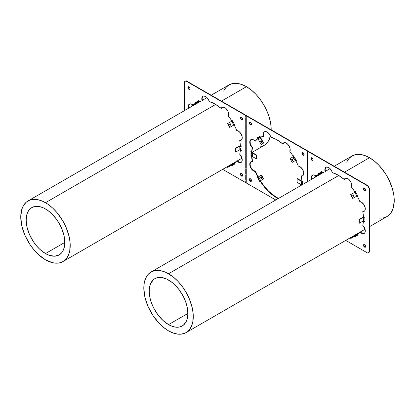 <?xml version="1.0" encoding="UTF-8"?>
<svg xmlns="http://www.w3.org/2000/svg" width="415" height="415" viewBox="0 0 415 415"><rect width="100%" height="100%" fill="white"/><g stroke="black" fill="none" stroke-linecap="round" stroke-linejoin="round"><path stroke-width="0.62" d="M246.458 86.668L221.413 101.125L246.458 86.668L251.282 89.998L255.925 94.304L260.2 99.413L263.95 105.13L267.027 111.236L269.309 117.492L270.72 123.66L271.192 129.864A34.979 20.195 -120 0 0 246.458 86.668A34.979 20.195 -120 0 0 228.966 84.935L232.716 83.545L236.991 83.374L241.634 84.427L246.458 86.668M215.691 104.43L45.484 202.696A34.979 20.195 60 0 1 68.335 233.521A34.979 20.195 60 0 1 62.976 261.554A34.979 20.195 60 0 1 45.484 259.821L38.305 254.447L33.823 249.716L29.792 244.279L24.921 235.253L21.813 225.885L20.75 216.978L21.813 209.3L23.671 205.202L26.363 202.1L29.792 200.118L31.742 199.574L33.823 199.335L38.305 199.781L43.061 201.436L47.912 204.232L52.663 208.071L57.146 212.802L62.976 221.159L66.052 227.264L69.155 236.633L70.099 242.671L69.746 250.836L68.335 255.381L66.052 259.002L62.976 261.554L59.226 262.939L57.146 263.177L52.663 262.737L45.484 259.821A34.979 20.195 60 0 1 22.633 228.992A34.979 20.195 60 0 1 27.997 200.964A34.979 20.195 60 0 1 45.484 202.696L215.691 104.43M252.066 152.383L263.95 145.52A34.979 20.195 -120 0 0 270.445 136.042L268.272 141.287L265.579 144.384L262.15 146.365L260.2 146.91L255.925 147.081M239.771 148.7L240.83 148.752A0.877 0.503 180 0 0 239.87 148.643L239.771 148.7M241.177 140.218L239.714 140.509L240.871 140.394L242.007 139.155L241.997 136.104L240.295 132.795L238.366 131.088A5.468 3.154 60 0 1 241.94 135.902A5.468 3.154 60 0 1 241.099 140.28A5.468 3.154 60 0 1 239.714 140.509A35.638 20.574 60 0 1 240.347 145.4L241.131 146.339L239.969 146.044L235.886 148.394L239.901 146.075L239.771 146.863L240.524 146.786L239.901 146.786L239.901 146.075L240.524 146.075L240.524 146.786L241.048 147.092L241.048 149.234L239.969 148.897L239.901 149.644L240.524 149.644L240.524 148.928L240.524 149.644L240.954 149.893L240.954 150.463L241.203 150.323L240.347 150.116A35.638 20.574 60 0 1 239.714 154.276A5.468 3.154 60 0 1 241.099 162.415A5.468 3.154 60 0 1 236.758 160.807L237.069 160.631L236.758 160.807A35.638 20.574 60 0 1 234.434 163.183L234.864 163.93L234.864 164.335L234.511 164.132L234.776 163.878A0.877 0.716 -120 0 0 233.723 163.479L227.519 167.058L227.736 167.437L231.819 165.092L232.327 165.798L231.975 165.595L232.135 165.154L231.975 165.595L231.715 165.139L232.244 165.813L232.281 165.32L232.831 165.253L232.193 164.864A0.436 0.358 -120 0 1 232.722 165.066L232.281 165.32A0.436 0.358 60 0 0 231.757 165.118L233.567 164.081L234.034 164.309L234.823 163.951L233.853 163.422L229.703 165.798L229.848 166.218L230.901 165.611L229.749 166.275L234.008 163.826L234.47 164.055L234.034 164.309A0.436 0.358 60 0 0 233.505 164.107L227.736 167.437L229.92 166.176L229.703 165.798L227.519 167.058L227.736 167.437L233.941 163.858A0.436 0.358 -120 0 1 234.47 164.055L234.937 164.174L234.434 163.183A35.638 20.574 -120 0 0 236.758 160.807L238.262 162.083L239.782 162.654L241.074 162.431L241.94 161.451L242.23 159.874L241.909 157.944L239.714 154.276A35.638 20.574 -120 0 0 240.347 150.116L241.131 150.484L240.954 149.893L239.901 149.644L235.886 151.963L235.59 151.791A34.979 20.195 -120 0 0 235.59 148.222L239.735 145.831L235.59 148.222L235.886 148.394L235.886 151.963L239.901 149.644L239.901 148.928L241.048 149.234L241.048 147.092L240.524 146.786L240.524 146.075L241.048 146.355L241.182 146.059L240.347 145.4A35.638 20.574 -120 0 0 239.714 140.509L240.02 140.332A5.468 3.154 -120 0 0 241.25 140.187M45.484 253.57A27.328 15.78 60 0 1 27.634 229.49A27.328 15.78 60 0 1 31.82 207.588A27.328 15.78 60 0 1 45.484 208.942A27.328 15.78 60 0 1 63.339 233.028A27.328 15.78 60 0 1 59.148 254.924A27.328 15.78 60 0 1 45.484 253.57L64.807 242.417L45.484 253.57L49.255 255.318L54.593 256.195L59.148 254.924L61.555 252.932L63.339 250.105L64.439 246.552L64.807 242.417L63.977 235.455L61.555 228.136L59.148 223.369L56.222 218.902L51.097 213.144L47.377 210.146L43.591 207.957L39.876 206.665L34.751 206.504L31.82 207.588L30.549 208.475L28.443 210.898L26.991 214.104L26.161 220.1L26.991 227.057L29.418 234.376L33.226 241.431L36.375 245.68L39.876 249.374L45.484 253.57M251.049 139.539A5.468 3.154 -120 0 0 252.585 147.584L252.273 147.761A5.468 3.154 60 0 1 250.888 139.622A5.468 3.154 60 0 1 253.622 139.891A5.468 3.154 60 0 1 255.23 141.23L255.541 141.048L255.23 141.23L253.622 139.891L252.299 139.399L250.665 139.772L249.991 140.721L249.98 143.761L251.117 146.313L252.273 147.761A35.638 20.574 -120 0 0 251.64 151.921L250.785 151.714L251.713 152.533L251.713 153.249L251.708 152.533L251.708 153.244L250.94 152.803L250.94 154.945L251.713 155.392L251.713 156.107L251.708 155.386L251.708 156.102L250.785 155.858L251.64 156.637A35.638 20.574 -120 0 0 252.273 161.528L250.966 161.715L250.079 162.659L249.757 164.216L250.048 166.135L252.206 169.828L253.726 171.011L255.23 171.473A35.638 20.574 -120 0 0 257.554 176.536L257.124 177.184L257.954 177.112L258.395 177.869L257.954 177.112L261.466 175.089L263.65 178.875L263.338 179.052L261.149 175.265L263.338 179.052L260.138 180.899L259.702 180.141L260.143 180.899L259.707 180.141L260.215 179.845L258.903 177.573L260.215 179.845L259.707 180.141L260.138 180.899L259.66 181.578L260.444 181.531L266.02 188.903L270.181 193.068L274.543 196.487L278.143 198.635A35.638 20.574 60 0 1 260.444 181.531L260.013 181.78L259.66 181.173L260.454 180.717L259.972 180.997L260.319 181.604L259.915 181.059M257.3 137.723L257.056 137.92L257.554 138.854A35.638 20.574 -120 0 0 255.23 141.23A35.638 20.574 60 0 1 257.554 138.854L257.3 137.723M259.837 136.255L259.593 136.457L260.138 137.469A0.436 0.358 -120 0 1 260.143 137.474L259.707 137.728A0.436 0.358 60 0 0 259.702 137.723L260.143 137.474L263.338 143.196L263.65 143.025L261.149 144.456L263.338 143.196L261.149 144.456L257.954 138.74A0.436 0.358 60 0 0 257.954 138.729L258.395 138.486A0.436 0.358 -120 0 1 258.395 138.486L258.903 139.404L260.215 138.646L258.903 139.404L258.395 138.486L257.954 138.729L257.476 137.905L257.954 138.729A0.436 0.358 60 0 0 257.954 138.729L261.149 144.456L263.65 143.025L260.454 137.303L263.65 143.025L263.338 143.196L260.143 137.474A0.436 0.358 -120 0 0 260.138 137.469L259.66 136.644L259.837 136.255M267.172 132.069A5.468 3.154 60 0 1 270.798 137.069L269.833 134.828L268.329 132.94L267.172 132.069L265.32 131.545L263.919 132.24L263.504 133.007L263.66 136.359A35.638 20.574 -120 0 0 260.444 137.183L260.013 136.442L260.444 137.183A35.638 20.574 60 0 1 263.66 136.359A5.468 3.154 60 0 1 264.443 131.794A5.468 3.154 60 0 1 267.172 132.069M276.758 139.684A35.638 20.574 60 0 1 282.719 143.948L283.03 143.772L282.719 143.948L276.758 139.684L270.798 137.069A35.638 20.574 60 0 1 276.758 139.684M286.345 143.134A5.468 3.154 60 0 1 289.857 151.485L290.012 148.305L288.197 144.752L286.345 143.134L285.188 142.672L283.684 142.822L282.719 143.948A5.468 3.154 60 0 1 283.611 142.864A5.468 3.154 60 0 1 286.345 143.134M293.68 155.796L293.856 156.382L293.68 155.796L293.073 156.024A35.638 20.574 -120 0 0 289.857 151.485A35.638 20.574 60 0 1 293.073 156.024L293.68 155.796M296.217 160.19L296.393 160.776L296.217 160.19L295.563 160.444L295.127 159.687L295.558 160.449L292.207 162.384L295.864 160.273L292.207 162.384L290.018 158.597L292.207 162.384L295.558 160.449L295.127 159.687L295.558 160.449L296.217 160.19M302.706 175.737L301.243 176.033A35.638 20.574 60 0 1 301.876 180.924L302.66 181.863L301.809 181.459L301.804 182.169L301.809 181.459L297.088 178.829L297.088 182.398L297.088 178.829L297.394 178.647L302.104 181.272L297.394 178.647L297.088 178.829L301.804 181.454L301.804 182.169L301.804 181.454L302.732 181.703L301.876 180.924A35.638 20.574 -120 0 0 301.243 176.033L302.395 175.919L303.251 175.223L303.702 172.479L302.374 169.081L299.895 166.607A5.468 3.154 60 0 1 303.469 171.426A5.468 3.154 60 0 1 302.628 175.804A5.468 3.154 60 0 1 301.243 176.033L301.549 175.851A5.468 3.154 -120 0 0 302.779 175.706M249.882 178.637A1.53 0.882 -120 0 0 249.835 179.892A1.53 0.882 -120 0 0 250.785 181.096L250.478 181.277A1.53 0.882 60 0 1 249.477 179.928A1.53 0.882 60 0 1 249.711 178.699A1.53 0.882 60 0 1 250.478 178.777L249.711 178.699L249.415 179.659L250.063 180.94L251.08 181.412L251.537 180.395L250.478 178.777A1.53 0.882 60 0 1 251.474 180.126A1.53 0.882 60 0 1 251.241 181.35A1.53 0.882 60 0 1 250.478 181.277L250.785 181.096A1.53 0.882 -120 0 0 251.381 181.236L250.022 180.292L249.887 178.632M224.816 107.61A5.468 3.154 60 0 1 228.328 115.961L228.67 113.985L228.068 111.542L225.77 108.299L223.114 107.086L221.76 107.573L221.19 108.429L221.501 108.248L221.19 108.429L215.229 104.16A35.638 20.574 60 0 1 221.19 108.429A5.468 3.154 60 0 1 222.082 107.34A5.468 3.154 60 0 1 224.816 107.61M232.151 120.272L232.327 120.864L232.151 120.272L231.544 120.506A35.638 20.574 -120 0 0 228.328 115.961A35.638 20.574 60 0 1 231.544 120.506L232.151 120.272M231.975 122.072L232.244 121.917L231.757 121.19L232.281 120.884L232.722 121.642L232.063 122.026L233.375 124.298L234.143 123.852L234.906 125.211L234.688 124.666L233.941 124.977L233.375 124.298L231.757 121.19L227.519 123.639L229.703 127.426L227.736 123.509L229.92 127.296L233.941 124.977L233.505 124.22L234.034 123.914L234.563 124.619M193.701 105.706L192.093 104.367A5.468 3.154 60 0 1 192.762 104.824M193.12 105.125A5.468 3.154 60 0 1 193.452 105.436M195.771 102.199L195.527 102.396L195.859 103.039L195.771 102.199M198.308 100.731L198.178 101.198A0.436 0.358 -120 0 1 198.085 101.753L191.88 105.337L192.098 105.716L194.287 104.45L194.064 104.072L198.085 101.753L198.178 101.198L197.737 101.447L198.308 100.731M205.648 96.545A5.468 3.154 60 0 1 209.269 101.545L208.309 99.304L206.8 97.416L205.648 96.545L203.791 96.021L203.013 96.218L201.975 97.484L202.131 100.835A35.638 20.574 -120 0 0 198.915 101.665L198.484 100.918L198.915 101.665A35.638 20.574 60 0 1 202.131 100.835A5.468 3.154 60 0 1 202.914 96.275A5.468 3.154 60 0 1 205.648 96.545M241.509 176.1A1.53 0.882 60 0 1 240.513 174.751A1.53 0.882 60 0 1 240.747 173.522A1.53 0.882 60 0 1 241.509 173.6L240.907 173.465A1.53 0.882 -120 0 0 240.866 174.715A1.53 0.882 -120 0 0 241.821 175.919L241.722 176.199L242.412 176.064L242.573 175.218L241.509 173.6A1.53 0.882 60 0 1 242.51 174.948A1.53 0.882 60 0 1 242.277 176.173A1.53 0.882 60 0 1 241.509 176.1L241.821 175.919A1.53 0.882 -120 0 0 242.417 176.059L241.053 175.114L240.918 173.46L240.451 174.482L241.509 176.1M241.509 119.691A1.53 0.882 60 0 1 240.513 118.342A1.53 0.882 60 0 1 240.747 117.113A1.53 0.882 60 0 1 241.509 117.191L240.907 117.056A1.53 0.882 -120 0 0 240.866 118.306A1.53 0.882 -120 0 0 241.821 119.51L241.722 119.79L242.412 119.655L242.573 118.809L241.509 117.191A1.53 0.882 60 0 1 242.51 118.54A1.53 0.882 60 0 1 242.277 119.764A1.53 0.882 60 0 1 241.509 119.691L241.821 119.51A1.53 0.882 -120 0 0 242.417 119.65L241.053 118.706L240.918 117.046L240.451 118.073L241.509 119.691M188.95 89.344A1.53 0.882 60 0 1 187.948 87.996A1.53 0.882 60 0 1 188.182 86.766A1.53 0.882 60 0 1 188.95 86.844L188.348 86.709A1.53 0.882 -120 0 0 188.306 87.959A1.53 0.882 -120 0 0 189.256 89.163L189.162 89.443L189.847 89.308L190.008 88.462L188.95 86.844A1.53 0.882 60 0 1 189.951 88.193A1.53 0.882 60 0 1 189.712 89.417A1.53 0.882 60 0 1 188.95 89.344L189.256 89.163A1.53 0.882 -120 0 0 189.852 89.303L188.493 88.359L188.358 86.704L187.886 87.726L188.95 89.344M250.478 124.868A1.53 0.882 60 0 1 249.477 123.52A1.53 0.882 60 0 1 249.711 122.29A1.53 0.882 60 0 1 250.478 122.368L249.711 122.29L249.415 123.25L250.063 124.531L251.08 125.003L251.537 123.986L250.478 122.368A1.53 0.882 60 0 1 251.474 123.717A1.53 0.882 60 0 1 251.241 124.941A1.53 0.882 60 0 1 250.478 124.868L250.785 124.687L250.478 124.868M249.882 122.228A1.53 0.882 -120 0 0 249.835 123.483A1.53 0.882 -120 0 0 250.785 124.687A1.53 0.882 -120 0 0 251.381 124.827L250.022 123.878L249.887 122.223M312.007 160.387A1.53 0.882 60 0 1 311.006 159.038A1.53 0.882 60 0 1 311.24 157.814A1.53 0.882 60 0 1 312.007 157.892L311.406 157.752A1.53 0.882 -120 0 0 311.364 159.002A1.53 0.882 -120 0 0 312.313 160.211L312.215 160.486L312.905 160.356L313.066 159.51L312.007 157.892A1.53 0.882 60 0 1 313.003 159.241A1.53 0.882 60 0 1 312.77 160.465A1.53 0.882 60 0 1 312.007 160.387L312.313 160.211A1.53 0.882 -120 0 0 312.91 160.351L311.551 159.401L311.416 157.747L310.944 158.769L312.007 160.387M303.038 155.215A1.53 0.882 60 0 1 302.037 153.866A1.53 0.882 60 0 1 302.276 152.637A1.53 0.882 60 0 1 303.038 152.715L302.141 152.751L302.037 153.866L302.623 154.878L303.64 155.35L304.102 154.333L303.038 152.715A1.53 0.882 60 0 1 304.039 154.064A1.53 0.882 60 0 1 303.806 155.288A1.53 0.882 60 0 1 303.038 155.215L303.349 155.034L303.038 155.215M303.951 155.169L302.582 154.224L302.447 152.57A1.53 0.882 -120 0 0 302.395 153.83A1.53 0.882 -120 0 0 303.349 155.034A1.53 0.882 -120 0 0 303.941 155.174M347.869 178.657A5.468 3.154 60 0 1 351.386 187.004L351.541 183.829L350.504 181.376L348.828 179.347L346.172 178.128L345.207 178.346L344.248 179.472L344.559 179.296L344.248 179.472L338.287 175.208A35.638 20.574 60 0 1 344.248 179.472A5.468 3.154 60 0 1 345.14 178.388A5.468 3.154 60 0 1 347.869 178.657M355.987 192.565L355.738 192.71L355.209 191.32L355.78 192.69L355.121 193.068L356.999 196.025L352.978 198.344L350.794 194.557L354.815 192.238L355.25 192.996L354.815 192.238L355.339 191.932L350.794 194.557L352.76 198.469L350.576 194.687L352.76 198.469L356.999 196.025L356.563 195.268L357.087 194.962L357.528 195.719L352.76 198.469L357.569 195.693L357.922 196.3L357.569 195.693M364.235 211.261L362.772 211.557A35.638 20.574 60 0 1 363.405 216.448L364.188 217.387L363.95 218.046L363.333 218.046L363.333 217.335L363.333 220.905L359.312 223.223L359.312 219.654L363.333 217.335L364.188 217.387L364.105 216.874L363.405 216.448A35.638 20.574 -120 0 0 362.772 211.557L363.924 211.443L364.78 210.747L365.231 208.003L363.903 204.605L361.424 202.131A5.468 3.154 60 0 1 364.998 206.95A5.468 3.154 60 0 1 364.157 211.328A5.468 3.154 60 0 1 362.772 211.557L363.078 211.375A5.468 3.154 -120 0 0 364.308 211.23M316.759 176.749L315.151 175.415A5.468 3.154 60 0 1 315.82 175.872M316.178 176.173A5.468 3.154 60 0 1 316.51 176.484M319.929 173.501A0.877 0.716 -120 0 0 319.794 173.071L320.686 172.303L319.374 173.06L320.686 172.303L320.707 173.05A0.436 0.358 60 0 0 320.795 172.495L319.374 173.06L318.959 174.061A0.436 0.358 60 0 0 319.047 173.506L318.829 173.242L319.047 173.506L319.483 173.252A0.436 0.358 -120 0 1 319.4 173.807L319.685 172.884L319.934 173.553M321.438 171.836L321.236 172.241A0.436 0.358 -120 0 1 321.143 172.801L321.236 172.241L320.795 172.495L321.236 172.241L321.189 171.763L321.682 172.547L321.36 173.179L315.156 176.759L314.938 176.38L317.122 175.12L314.938 176.38L315.156 176.759L319.285 174.357M328.701 167.587A5.468 3.154 60 0 1 332.327 172.588L331.362 170.352L329.858 168.459L328.701 167.587L326.849 167.069L326.065 167.266L325.033 168.526L325.189 171.883A35.638 20.574 -120 0 0 321.973 172.707L321.542 171.966L321.973 172.707A35.638 20.574 60 0 1 325.189 171.883A5.468 3.154 60 0 1 325.972 167.318A5.468 3.154 60 0 1 328.701 167.587M364.567 190.734A1.53 0.882 60 0 1 363.566 189.385A1.53 0.882 60 0 1 363.805 188.161A1.53 0.882 60 0 1 364.567 188.239L363.67 188.275L363.566 189.385L364.152 190.402L365.169 190.874L365.631 189.857L364.567 188.239A1.53 0.882 60 0 1 365.568 189.588A1.53 0.882 60 0 1 365.335 190.812A1.53 0.882 60 0 1 364.567 190.734L364.878 190.558L364.567 190.734M365.48 190.693L364.111 189.748L363.976 188.094A1.53 0.882 -120 0 0 363.924 189.349A1.53 0.882 -120 0 0 364.878 190.558A1.53 0.882 -120 0 0 365.47 190.698M365.48 247.101L364.111 246.157L363.976 244.502A1.53 0.882 -120 0 0 363.924 245.758A1.53 0.882 -120 0 0 364.878 246.967L364.567 247.148A1.53 0.882 60 0 1 363.566 245.799A1.53 0.882 60 0 1 363.805 244.57A1.53 0.882 60 0 1 364.567 244.648L363.67 244.684L363.566 245.799L364.152 246.811L365.169 247.283L365.631 246.266L364.567 244.648A1.53 0.882 60 0 1 365.568 245.996A1.53 0.882 60 0 1 365.335 247.221A1.53 0.882 60 0 1 364.567 247.148L364.878 246.967A1.53 0.882 -120 0 0 365.47 247.107M369.516 157.71L344.471 172.173L369.516 157.71L374.34 161.046L378.983 165.352L385.208 173.257L388.637 179.192L392.367 188.54L393.773 194.708L394.25 200.554L393.187 208.231L392.367 210.4L390.079 214.016L387.003 216.568A34.979 20.195 -120 0 0 392.367 188.54A34.979 20.195 -120 0 0 369.516 157.71A34.979 20.195 -120 0 0 352.024 155.978L355.774 154.593L360.049 154.422L364.692 155.475L369.516 157.71M338.749 175.478L168.542 273.744A34.979 20.195 60 0 1 191.393 304.569A34.979 20.195 60 0 1 186.034 332.597A34.979 20.195 60 0 1 168.542 330.864L163.718 327.534L159.075 323.228L152.85 315.322L147.973 306.296L144.871 296.927L143.808 288.026L144.28 282.724L144.871 280.348L146.728 276.245L147.973 274.564L151.05 272.012L154.8 270.621L159.075 270.45L163.718 271.503L166.119 272.479L173.366 277.075L178.009 281.38L182.284 286.49L186.034 292.207L189.11 298.312L192.212 307.681L193.157 313.714L192.804 321.884L191.393 326.429L189.11 330.044L186.034 332.597L184.234 333.442L180.203 334.225L178.009 334.158L173.366 333.105L168.542 330.864A34.979 20.195 60 0 1 145.691 300.04A34.979 20.195 60 0 1 151.05 272.012A34.979 20.195 60 0 1 168.542 273.744L338.749 175.478M261.185 178.362A0.721 0.405 60 0 1 260.713 177.724A0.721 0.405 60 0 1 260.817 177.153A0.721 0.405 60 0 1 261.17 177.189A0.721 0.405 60 0 1 261.642 177.828A0.721 0.405 60 0 1 261.538 178.398A0.721 0.405 60 0 1 261.185 178.362L261.6 178.346L261.642 177.828L260.895 177.122L260.682 177.599L261.185 178.362M261.009 177.127A0.721 0.405 -120 0 0 261.497 178.18A0.721 0.405 -120 0 0 261.658 178.243M261.019 141.261A0.721 0.415 -118.8 0 0 260.988 141.448L260.672 141.619A0.721 0.415 61.2 0 1 260.833 141.287A0.721 0.415 61.2 0 1 261.377 141.489A0.721 0.415 61.2 0 1 261.683 142.215A0.721 0.415 61.2 0 1 261.523 142.553A0.721 0.415 61.2 0 1 260.978 142.35A0.721 0.415 61.2 0 1 260.672 141.619L260.988 141.448A0.721 0.415 -118.8 0 0 261.647 142.402M292.731 160.33L292.165 159.884L292.061 159.173A0.721 0.425 -120 0 0 292.02 159.381L291.714 159.557A0.721 0.425 60 0 1 291.87 159.22A0.721 0.425 60 0 1 292.435 159.412A0.721 0.425 60 0 1 292.746 160.138A0.721 0.425 60 0 1 292.591 160.47A0.721 0.425 60 0 1 292.03 160.283A0.721 0.425 60 0 1 291.714 159.557L292.02 159.381A0.721 0.425 -120 0 0 292.71 160.325M230.616 125.185A0.721 0.591 60 0 0 229.915 123.966L230.014 123.888A0.721 0.591 -120 0 1 230.735 125.138L230.735 125.138A0.721 0.591 -120 0 1 230.014 123.888L230.885 124.22L230.735 125.138L229.863 124.806L229.92 123.955M196.669 103.055L192.098 105.716L191.88 105.337L194.064 104.072L194.127 104.544L198.303 102.132L198.609 101.333L198.443 100.944L198.131 101.12L198.484 101.016A0.877 0.716 -120 0 1 198.303 102.132L197.867 102.386A0.877 0.716 60 0 0 197.872 102.381L197.981 102.297M353.072 194.936A0.721 0.591 -120 0 1 353.793 196.186L353.943 195.263L353.072 194.936L352.921 195.854L353.793 196.186A0.721 0.591 -120 0 1 353.072 194.936L352.854 195.06M353.673 196.233A0.721 0.591 60 0 0 352.968 195.014L353.725 195.392L353.668 196.238M353.793 236.752L356.999 234.9L353.793 236.752M319.726 174.103L317.169 175.597L318.419 174.876L317.34 175.498L317.122 175.12L317.34 175.498L315.156 176.759L321.039 173.346M168.542 324.618A27.328 15.78 60 0 1 150.687 300.538A27.328 15.78 60 0 1 154.878 278.636A27.328 15.78 60 0 1 168.542 279.99A27.328 15.78 60 0 1 186.397 304.07A27.328 15.78 60 0 1 182.206 325.972A27.328 15.78 60 0 1 168.542 324.618L187.865 313.46L168.542 324.618L172.313 326.366L175.939 327.191L179.28 327.056L182.206 325.972L183.482 325.085L186.397 321.153L187.497 317.6L187.865 313.46L187.035 306.503L185.583 301.627L183.482 296.772L179.28 289.95L175.939 285.961L172.313 282.594L166.648 279.005L161.15 277.417L157.804 277.552L154.878 278.636L153.602 279.523L150.687 283.455L149.587 287.009L149.218 291.148L150.048 298.105L151.501 302.981L153.602 307.837L157.804 314.658L162.934 320.416L168.542 324.618M321.143 172.801L317.122 175.12L321.143 172.801M346.665 162.151L348.948 158.53L352.024 155.978L334.225 166.254M369.516 226.668L387.003 216.568L383.258 217.958L378.983 218.124M358.052 235.186L357.834 234.921A0.877 0.716 -120 0 0 356.781 234.522L350.576 238.106L350.794 238.485L350.576 238.106L352.76 236.846L352.978 237.224L350.794 238.485L355.25 235.912A0.436 0.358 -120 0 1 355.78 236.114L355.339 236.363A0.436 0.358 60 0 0 354.815 236.166L355.385 236.441L355.78 236.114L355.121 235.985L356.999 234.9A0.436 0.358 -120 0 1 357.528 235.103L357.087 235.357A0.436 0.358 60 0 0 356.563 235.155L357.201 235.544L357.528 235.103L357.061 234.874L352.978 237.224L352.76 236.846L356.91 234.47L357.621 234.662L357.922 235.378L357.491 234.231A35.638 20.574 -120 0 0 359.815 231.855L361.32 233.126L362.84 233.697L364.131 233.474L364.998 232.499L365.288 230.916L364.967 228.992L362.772 225.324A35.638 20.574 -120 0 0 363.405 221.159L364.24 221.465L364.012 220.941L363.333 220.905L363.333 220.189L363.95 220.189L364.188 221.527L363.405 221.159A35.638 20.574 60 0 1 362.772 225.324A5.468 3.154 60 0 1 364.157 233.463A5.468 3.154 60 0 1 359.815 231.855A35.638 20.574 60 0 1 357.491 234.231L357.922 234.978L357.922 235.378L357.569 235.175L357.979 235.129M364.251 217.149A0.877 0.503 180 0 0 363.021 217.154L359.001 219.478L359.001 223.047L359.312 223.223L359.001 223.047L359.001 219.478L359.312 219.654L359.312 223.223L363.333 220.905L363.95 220.905L363.95 220.189L363.203 220.266L363.203 218.124L364.105 218.14L363.95 217.335L363.473 217.278L359.312 219.654L359.001 219.478L363.156 217.092L364.261 217.154M357.621 195.667L357.346 195.823L357.201 194.9L356.433 195.341L355.121 193.068L355.458 192.876L355.033 193.12M293.581 157.555L294.889 159.827L293.581 157.555L293.275 157.731L294.116 157.244L293.581 157.555M294.588 160.003L293.275 157.731L294.588 160.003L295.672 159.376L294.36 157.103L293.815 157.415L293.379 156.657L293.815 157.415L293.275 157.731L293.81 157.42L293.379 156.657L293.81 157.42L294.36 157.103L295.672 159.376L294.588 160.003M252.445 153.685L252.445 155.827L252.445 153.685L251.713 153.249L251.713 152.533L256.263 155.257L256.579 155.08L256.579 158.649L256.263 158.826L256.263 155.257L256.263 158.826L251.713 156.107L251.713 155.392L252.445 155.827L250.94 154.945L250.94 152.803L252.445 153.685M301.352 181.915L301.352 183.705L301.046 183.887L301.046 181.749L301.046 183.887L301.809 184.312L301.804 184.976L301.804 184.312L302.379 184.644L301.046 183.887L302.104 184.13A0.877 0.503 180 0 1 302.115 184.136L302.577 184.4L302.115 184.136A0.877 0.503 180 0 0 302.104 184.13L301.352 183.705L301.352 181.915M196.871 102.453A0.877 0.716 -120 0 0 196.736 102.028L196.43 102.204A0.436 0.358 -120 0 1 196.342 102.759L196.43 102.204L195.901 103.013A0.436 0.358 60 0 0 195.989 102.458L197.628 101.26L197.649 102.007A0.436 0.358 60 0 0 197.737 101.447L196.316 102.017L196.627 101.836L196.876 102.505M355.785 235.601A0.877 0.716 -120 0 1 356.086 235.933L355.738 235.575M355.888 236.301L357.201 235.544L355.888 236.301M363.156 219.95L364.126 219.95M364.105 220.282L364.105 218.14L364.105 220.282M196.233 103.309L198.303 102.132M194.127 104.544L193.893 104.17M232.727 164.558A0.877 0.716 -120 0 1 233.028 164.885L232.68 164.527M233.941 124.977L229.703 127.426L233.941 124.977M234.823 124.469L229.703 127.426L227.519 123.639L232.281 120.884L234.143 123.852L232.831 121.579L232.255 121.911L232.934 121.522M229.9 123.971L230.667 124.344L230.61 125.195M290.018 158.597L293.856 156.382L290.018 158.597M292.746 160.138L292.435 159.412L291.807 159.277L292.124 160.372L292.746 160.138M258.706 138.314L259.214 139.222L258.706 138.314A0.877 0.716 -120 0 0 258.701 138.299A0.877 0.716 -120 0 1 258.706 138.314M261.03 141.245L261.128 141.956L261.678 142.407M260.215 138.646L259.157 136.784L257.845 137.541L258.389 138.48L257.845 137.541L259.157 136.784L259.702 137.723A0.436 0.358 -120 0 1 259.707 137.728L260.215 138.646M261.683 142.215L261.377 141.484L260.76 141.339L260.978 142.35L261.45 142.578L261.683 142.215M251.101 151.61L251.345 151.963L251.034 152.144L256.263 155.257L256.579 155.08L252.03 152.362L256.579 155.08L256.579 158.649L256.263 158.826L250.857 155.698L251.168 155.516M252.03 155.215L252.445 155.464L252.03 155.215A0.877 0.503 180 0 0 252.019 155.21A0.877 0.503 180 0 1 252.03 155.215M251.049 161.674A5.468 3.154 -120 0 0 250.821 167.162A5.468 3.154 -120 0 0 255.541 171.296A35.638 20.574 -120 0 0 257.865 176.354L257.124 176.785L257.476 177.387L257.954 177.112L258.389 177.869L258.903 177.573L258.395 177.869L257.954 177.112L261.466 175.089L263.65 178.875L259.972 180.997M258.903 177.573L257.845 178.185L259.157 180.458L259.702 180.141L259.157 180.458L257.845 178.185L258.389 177.869L257.845 178.185L258.156 178.004L259.468 180.276L258.156 178.004L258.903 177.573M261.025 177.096L261.689 178.248M301.804 182.169L302.577 182.616L301.809 182.169M301.757 185.002L297.088 182.398L301.757 185.002M275.788 199.994L246.24 182.937L246.24 181.153L245.747 180.867L245.747 182.652L222.694 169.341L245.747 182.652L245.747 180.867L246.24 181.153L246.24 182.937L275.788 199.994M184.312 110.717L184.312 81.843L185.858 80.951L245.747 115.531L245.747 117.315L246.24 117.601L246.24 115.816L307.276 151.055L307.276 152.839L307.769 153.125L307.769 151.34L367.659 185.915L369.205 188.592L369.205 252.144L367.659 253.036L345.752 240.389L367.659 253.036L369.516 251.967L369.516 188.415L367.97 185.738L308.08 151.159L307.769 151.34L307.769 153.125L307.276 152.839L307.276 151.055L307.582 150.873L246.552 115.64L246.24 115.816L307.276 151.055L307.582 150.873L307.582 152.658L307.276 152.839L307.769 152.767L307.582 150.873L246.552 115.64L246.24 115.816L246.24 117.601L245.747 117.315L245.747 115.531L246.054 115.349L186.164 80.775L184.312 81.843L184.312 110.717M302.577 184.53L302.577 182.616L302.577 184.53M299.895 166.607L298.286 166.083A35.638 20.574 -120 0 0 295.962 161.025L296.393 160.776L295.962 161.025A35.638 20.574 60 0 1 298.286 166.083A5.468 3.154 60 0 1 299.895 166.607M245.747 123.385L246.24 123.67L246.24 118.317L245.747 118.031L245.747 123.385L245.747 118.031L246.24 118.317L246.24 123.67L245.747 123.385L246.054 123.208L245.747 123.385M246.24 129.739L246.24 124.386L245.747 124.101L245.747 129.454L246.24 129.739L245.747 129.454L246.24 129.381L245.747 129.454L245.747 124.101L246.24 124.386L246.24 129.739M238.366 131.088L236.758 130.564A35.638 20.574 -120 0 0 234.434 125.501L234.864 125.252L234.434 125.501A35.638 20.574 60 0 1 236.758 130.564A5.468 3.154 60 0 1 238.366 131.088M215.229 104.16L209.269 101.545A35.638 20.574 60 0 1 215.229 104.16M195.548 103.724A35.638 20.574 -120 0 0 194.334 104.928A35.638 20.574 60 0 1 195.548 103.724M192.093 104.367L190.163 103.849L188.747 104.663L188.228 106.582L188.472 108.31A5.468 3.154 60 0 1 189.359 104.098A5.468 3.154 60 0 1 192.093 104.367M229.319 165.518L230.968 165.066A35.638 20.574 60 0 1 229.319 165.518M232.831 165.253L234.143 164.496L232.831 165.253M246.24 168.298L246.24 130.455L245.747 130.17L245.747 168.013L246.24 168.298L245.747 168.013L245.747 130.17L246.24 130.455L246.24 168.298M245.747 168.729L245.747 174.082L246.24 174.367L246.24 169.014L245.747 168.729L246.24 169.014L246.24 174.367L245.747 174.082L245.747 168.729M246.24 180.437L246.24 175.083L245.747 174.798L245.747 180.151L246.24 180.437L245.747 180.151L245.747 174.798L246.24 175.083L246.24 180.437M307.769 159.194L307.769 153.841L307.276 153.555L307.276 158.909L307.769 159.194L307.276 158.909L307.276 153.555L307.769 153.841L307.769 159.194M352.377 236.56L354.026 236.114A35.638 20.574 60 0 1 352.377 236.56M355.52 236.649L354.773 236.187L355.115 236.752L355.458 236.685L355.033 236.643L355.193 236.202L355.448 236.592M361.424 202.131L359.815 201.607A35.638 20.574 -120 0 0 357.491 196.549L357.922 196.3L357.491 196.549A35.638 20.574 60 0 1 359.815 201.607A5.468 3.154 60 0 1 361.424 202.131M357.201 194.9L355.888 192.627L357.201 194.9M355.209 191.32L354.602 191.548A35.638 20.574 -120 0 0 351.386 187.004A35.638 20.574 60 0 1 354.602 191.548L355.209 191.32M338.287 175.208L332.327 172.588A35.638 20.574 60 0 1 338.287 175.208M318.829 173.242L318.585 173.444L318.917 174.082L318.829 173.242M318.606 174.767A35.638 20.574 -120 0 0 317.392 175.976A35.638 20.574 60 0 1 318.606 174.767M315.151 175.415L313.221 174.897L311.805 175.706L311.286 177.63L311.53 179.358A5.468 3.154 60 0 1 312.417 175.146A5.468 3.154 60 0 1 315.151 175.415M307.276 165.694L307.276 181.817L307.276 165.694L307.769 165.979L307.276 165.694M307.769 181.531L307.769 165.979L307.769 181.531M307.276 159.625L307.276 164.978L307.769 165.263L307.769 159.91L307.276 159.625L307.769 159.91L307.769 165.263L307.276 164.978L307.769 164.905L307.276 164.978L307.276 159.625M367.659 185.915L367.97 185.738L367.659 185.915L369.205 188.592L369.516 188.415L369.205 188.592L369.205 252.144L369.516 251.967L367.659 253.036L369.516 251.967L369.516 188.415L367.97 185.738L308.08 151.159L307.769 151.34L367.659 185.915M246.054 181.044L246.054 182.47L245.747 182.652L246.054 182.47L246.054 181.044M186.164 80.775L185.858 80.951L245.747 115.531L246.054 115.349L246.054 117.139L245.747 117.315L246.24 117.243L246.054 115.349L186.164 80.775M307.582 165.87L307.582 181.635L307.582 165.87M325.759 167.587L325.158 169.336L325.5 171.706L325.189 171.883L325.5 171.706A5.468 3.154 -120 0 1 326.128 167.235M320.925 173.429L321.36 173.179L320.925 173.429M321.433 171.8L321.542 172.064A0.877 0.716 -120 0 1 321.36 173.179L321.36 173.179M319.177 174.44L319.177 174.44A0.877 0.716 60 0 0 319.182 174.435L319.612 174.186L319.177 174.44M318.896 173.268L318.653 173.631L319.114 173.714L318.902 173.299M318.917 174.591A35.638 20.574 -120 0 0 317.703 175.794A35.638 20.574 -120 0 1 318.917 174.591M312.573 175.063A5.468 3.154 -120 0 0 311.841 179.181L311.655 176.712L312.5 175.12M352.683 236.384A35.638 20.574 -120 0 0 354.332 235.938L352.683 236.384M363.836 233.51L361.626 232.95L360.121 231.679L359.815 231.855L360.121 231.679A5.468 3.154 -120 0 0 364.308 233.365M363.711 220.982L363.405 221.159L364.251 221.294L363.711 220.982M363.203 219.934A0.877 0.503 180 0 1 364.105 219.94M355.888 192.627L355.121 193.068M355.033 191.299L355.344 191.123M345.296 178.305A5.468 3.154 -120 0 0 344.559 179.296L345.519 178.17M307.582 159.801L307.582 164.797L307.582 159.801M307.582 153.732L307.582 158.727L307.276 158.909L307.769 158.836L307.582 153.732M246.054 118.208L246.24 123.312L246.054 118.208M246.054 168.905L246.054 173.906L245.747 174.082L246.24 174.01L246.054 168.905M246.054 124.277L246.054 129.278L246.054 124.277M246.054 174.974L246.054 179.975L245.747 180.151L246.24 180.079L246.054 174.974M202.702 96.539L202.1 98.288L202.442 100.658L202.131 100.835L202.442 100.658A5.468 3.154 -120 0 1 203.07 96.192M196.119 103.392L196.119 103.392A0.877 0.716 60 0 0 196.124 103.392L196.554 103.143L196.119 103.392M195.839 102.22L195.595 102.583L196.056 102.671L195.844 102.251M195.859 103.543A35.638 20.574 -120 0 0 194.645 104.746A35.638 20.574 -120 0 1 195.859 103.543M189.52 104.015A5.468 3.154 -120 0 0 188.784 108.133L188.597 105.669L189.448 104.072M229.625 165.336A35.638 20.574 -120 0 0 231.28 164.89L229.625 165.336M240.778 162.462L239.341 162.286L237.069 160.631A5.468 3.154 -120 0 0 241.25 162.317M240.653 149.934L241.193 150.246L240.653 149.934M232.831 121.579L232.063 122.026M231.975 120.257L232.286 120.075M222.238 107.257A5.468 3.154 -120 0 0 221.501 108.248L222.461 107.122M246.054 130.346L246.054 167.836L245.747 168.013L246.24 167.94L246.054 130.346M296.04 160.169L296.351 159.993M293.509 155.775L293.073 156.024L293.509 155.775M283.767 142.781A5.468 3.154 -120 0 0 283.03 143.772L283.99 142.646M263.816 132.826L263.971 136.182L263.66 136.359L263.971 136.182A5.468 3.154 -120 0 1 264.599 131.716M259.904 136.281L259.66 136.644L259.972 136.462L260.449 137.292L259.909 136.312M259.157 136.784L257.845 137.541L258.156 137.36L258.701 138.299L258.156 137.36L259.157 136.784M257.367 137.744L257.124 138.107L257.435 137.93L257.865 138.672L257.554 138.854L257.865 138.672A35.638 20.574 -120 0 0 255.541 141.048A35.638 20.574 -120 0 1 257.865 138.672L257.373 137.775M252.273 147.761L252.585 147.584A35.638 20.574 -120 0 0 251.952 151.745L251.64 151.921A35.638 20.574 60 0 1 252.273 147.761M251.096 151.537L252.019 152.352A0.877 0.503 180 0 1 252.03 152.362A0.877 0.503 0 0 0 252.019 152.352L251.034 152.144L250.857 151.553L251.952 151.745A35.638 20.574 -120 0 1 252.585 147.584L251.428 146.132L250.292 143.585L250.126 141.188L250.976 139.596M251.251 152.979L251.251 154.769L250.94 154.945L252.019 155.21L251.251 154.769L251.251 152.979M251.101 155.755L251.345 156.107L251.034 156.284L250.857 155.698M251.096 155.677L251.952 156.455L251.034 156.284L251.952 156.455A35.638 20.574 -120 0 0 252.585 161.347L252.273 161.528A35.638 20.574 60 0 1 251.64 156.637L251.952 156.455A35.638 20.574 -120 0 0 252.585 161.347L252.273 161.528A5.468 3.154 60 0 0 250.888 161.757L251.194 161.575M250.769 161.917L250.063 164.039L250.359 165.953L251.22 167.93L253.264 170.321L255.541 171.296A35.638 20.574 -120 0 0 257.865 176.354L257.554 176.536A35.638 20.574 60 0 1 255.23 171.473L255.541 171.296L255.23 171.473A5.468 3.154 60 0 1 250.447 167.204A5.468 3.154 60 0 1 250.888 161.757M257.435 176.603L257.782 177.21L257.435 176.603M260.75 181.355L260.444 181.531L260.75 181.355A35.638 20.574 -120 0 0 278.455 198.453L272.655 194.702L268.375 190.895L264.365 186.397L260.75 181.355M302.722 181.63L302.115 181.277L302.722 181.63M240.83 145.893L239.735 145.831A0.877 0.503 180 0 1 240.83 145.893M239.901 148.928L239.771 146.863L239.901 148.928M223.607 91.103L225.89 87.487L228.966 84.935L211.168 95.211M235.59 148.222A34.979 20.195 60 0 1 235.59 151.791L235.886 151.963L235.886 148.394L235.59 148.222M241.987 158.203L237.318 160.896M236.125 161.585L62.976 261.554M365.044 229.246L360.376 231.944M359.183 232.633L186.034 332.597M261.523 142.553L261.839 142.376M292.591 160.47L292.897 160.294M230.782 165.175L230.999 165.554M195.143 103.449L195.361 103.828M354.057 236.602L353.839 236.223M318.419 174.876L318.201 174.497M317.169 175.597L316.951 175.218M352.807 237.323L352.589 236.944M229.531 165.896L229.749 166.275M291.87 159.22L292.176 159.044M261.538 178.398L261.849 178.222M330.06 168.661L325.396 171.354M324.198 172.043L151.05 272.012M365.641 247.044L365.335 247.221M365.335 190.812L365.641 190.635M325.972 167.318L326.278 167.141M321.189 171.763L321.501 171.582M318.653 173.226L318.964 173.05M355.385 236.846L355.691 236.664M364.469 233.282L364.157 233.463M364.188 221.527L364.495 221.351M364.188 217.387L364.495 217.211M345.14 178.388L345.446 178.206M303.806 155.288L304.112 155.111M189.712 89.417L190.023 89.241M202.914 96.275L203.22 96.093M198.131 100.715L198.443 100.539M195.595 102.178L195.906 102.002M232.327 165.798L232.633 165.621M241.411 162.239L241.099 162.415M241.437 150.303L241.131 150.484M241.437 146.163L241.131 146.339M222.082 107.34L222.388 107.158M283.611 142.864L283.917 142.682M264.443 131.794L264.749 131.617M259.66 136.239L259.972 136.063M257.124 137.702L257.435 137.526M250.857 151.553L251.168 151.376M257.476 177.387L257.782 177.21M260.013 181.78L260.319 181.604M207.007 97.613L202.338 100.311M201.14 100.995L27.997 200.964"/></g></svg>
